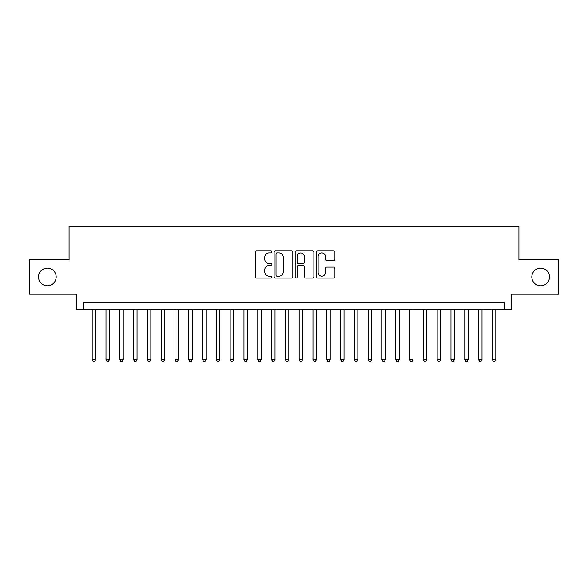 <?xml version="1.0" encoding="UTF-8"?>
<svg xmlns="http://www.w3.org/2000/svg" width="588" height="588" viewBox="0 0 588 588"><rect width="100%" height="100%" fill="white"/><g stroke="black" fill="none" stroke-linecap="round" stroke-linejoin="round"><path stroke-width="0.88" d="M271.921 251.943A0.948 0.948 0 0 0 270.972 250.995L256.581 250.995A1.352 1.352 0 0 0 255.229 252.348L255.229 276.728A1.352 1.352 0 0 0 256.581 278.08L270.972 278.08A0.948 0.948 0 0 0 271.921 277.132A0.948 0.948 0 0 0 270.972 276.184L269.113 276.184A4.337 4.337 0 0 1 264.776 271.854L264.776 269.819A4.337 4.337 0 0 1 269.113 265.489L270.972 265.489A0.948 0.948 0 0 0 271.921 264.541A0.948 0.948 0 0 0 270.972 263.593L269.113 263.593A4.337 4.337 0 0 1 264.776 259.257L264.776 257.228A4.337 4.337 0 0 1 269.113 252.891L270.972 252.891A0.948 0.948 0 0 0 271.921 251.943M531.831 276.955A8.835 8.835 0 0 0 540.659 285.79A8.835 8.835 0 0 0 549.493 276.955A8.835 8.835 0 0 0 540.659 268.128A8.835 8.835 0 0 0 531.831 276.955M38.507 276.955A8.835 8.835 0 0 0 47.341 285.79A8.835 8.835 0 0 0 56.169 276.955A8.835 8.835 0 0 0 47.341 268.128A8.835 8.835 0 0 0 38.507 276.955M333.587 260.543A1.352 1.352 0 0 0 334.94 259.19L334.94 252.348A1.352 1.352 0 0 0 333.587 250.995L317.601 250.995A1.352 1.352 0 0 0 316.248 252.348L316.248 276.728A1.352 1.352 0 0 0 317.601 278.08L333.587 278.08A1.352 1.352 0 0 0 334.94 276.728L334.94 268.466A1.352 1.352 0 0 0 333.587 267.114L326.744 267.114A1.352 1.352 0 0 0 325.392 268.466L325.392 272.567A3.624 3.624 0 0 1 321.768 276.184A3.624 3.624 0 0 1 318.145 272.567L318.145 256.515A3.624 3.624 0 0 1 321.768 252.891A3.624 3.624 0 0 1 325.392 256.515L325.392 259.19A1.352 1.352 0 0 0 326.744 260.543L333.587 260.543M504.438 309.384L511.34 309.384L511.34 294.206L558.6 294.206L558.6 259.712L518.925 259.712L518.925 226.593L69.075 226.593L69.075 259.712L29.4 259.712L29.4 294.206L76.66 294.206L76.66 309.384L504.438 309.384L504.438 302.489L83.562 302.489L83.562 309.384M292.817 252.348A1.352 1.352 0 0 0 291.457 250.995L275.478 250.995A1.352 1.352 0 0 0 274.126 252.348L274.126 276.728A1.352 1.352 0 0 0 275.478 278.08L291.457 278.08A1.352 1.352 0 0 0 292.817 276.728L292.817 252.348M296.543 250.995L312.522 250.995A1.352 1.352 0 0 1 313.874 252.348L313.874 276.728A1.352 1.352 0 0 1 312.522 278.08L305.679 278.08A1.352 1.352 0 0 1 304.327 276.728L304.327 266.842A1.352 1.352 0 0 0 302.974 265.489L298.439 265.489A1.352 1.352 0 0 0 297.08 266.842L297.08 277.132A0.948 0.948 0 0 1 296.131 278.08A0.948 0.948 0 0 1 295.183 277.132L295.183 252.348A1.352 1.352 0 0 1 296.543 250.995M276.97 252.891A0.948 0.948 0 0 0 276.022 253.84L276.022 275.235A0.948 0.948 0 0 0 276.97 276.184L278.933 276.184A4.337 4.337 0 0 0 283.269 271.854L283.269 257.228A4.337 4.337 0 0 0 278.933 252.891L276.97 252.891M304.327 256.581A3.624 3.624 0 0 0 300.703 252.958A3.624 3.624 0 0 0 297.08 256.581L297.08 262.233A1.352 1.352 0 0 0 298.439 263.593L302.974 263.593A1.352 1.352 0 0 0 304.327 262.233L304.327 256.581M92.184 309.384L92.184 359.613L95.638 359.613L95.638 309.384M95.638 359.613L94.602 361.407L93.22 361.407L92.184 359.613M105.987 309.384L105.987 359.613L109.434 359.613L109.434 309.384M109.434 359.613L108.398 361.407L107.023 361.407L105.987 359.613M119.783 309.384L119.783 359.613L123.237 359.613L123.237 309.384M123.237 359.613L122.201 361.407L120.819 361.407L119.783 359.613M133.586 309.384L133.586 359.613L137.033 359.613L137.033 309.384M137.033 359.613L135.997 361.407L134.623 361.407L133.586 359.613M147.382 309.384L147.382 359.613L150.837 359.613L150.837 309.384M150.837 359.613L149.8 361.407L148.419 361.407L147.382 359.613M161.186 309.384L161.186 359.613L164.633 359.613L164.633 309.384M164.633 359.613L163.596 361.407L162.214 361.407L161.186 359.613M174.981 309.384L174.981 359.613L178.429 359.613L178.429 309.384M178.429 359.613L177.4 361.407L176.018 361.407L174.981 359.613M188.777 309.384L188.777 359.613L192.232 359.613L192.232 309.384M192.232 359.613L191.196 361.407L189.814 361.407L188.777 359.613M202.581 309.384L202.581 359.613L206.028 359.613L206.028 309.384M206.028 359.613L204.991 361.407L203.617 361.407L202.581 359.613M216.377 309.384L216.377 359.613L219.831 359.613L219.831 309.384M219.831 359.613L218.795 361.407L217.413 361.407L216.377 359.613M230.18 309.384L230.18 359.613L233.627 359.613L233.627 309.384M233.627 359.613L232.591 361.407L231.216 361.407L230.18 359.613M243.976 309.384L243.976 359.613L247.43 359.613L247.43 309.384M247.43 359.613L246.394 361.407L245.012 361.407L243.976 359.613M257.779 309.384L257.779 359.613L261.226 359.613L261.226 309.384M261.226 359.613L260.19 361.407L258.816 361.407L257.779 359.613M271.575 309.384L271.575 359.613L275.03 359.613L275.03 309.384M275.03 359.613L273.993 361.407L272.611 361.407L271.575 359.613M285.378 309.384L285.378 359.613L288.826 359.613L288.826 309.384M288.826 359.613L287.789 361.407L286.407 361.407L285.378 359.613M299.174 309.384L299.174 359.613L302.622 359.613L302.622 309.384M302.622 359.613L301.593 361.407L300.211 361.407L299.174 359.613M312.97 309.384L312.97 359.613L316.425 359.613L316.425 309.384M316.425 359.613L315.389 361.407L314.007 361.407L312.97 359.613M326.774 309.384L326.774 359.613L330.221 359.613L330.221 309.384M330.221 359.613L329.184 361.407L327.81 361.407L326.774 359.613M340.57 309.384L340.57 359.613L344.024 359.613L344.024 309.384M344.024 359.613L342.988 361.407L341.606 361.407L340.57 359.613M354.373 309.384L354.373 359.613L357.82 359.613L357.82 309.384M357.82 359.613L356.784 361.407L355.409 361.407L354.373 359.613M368.169 309.384L368.169 359.613L371.623 359.613L371.623 309.384M371.623 359.613L370.587 361.407L369.205 361.407L368.169 359.613M381.972 309.384L381.972 359.613L385.419 359.613L385.419 309.384M385.419 359.613L384.383 361.407L383.009 361.407L381.972 359.613M395.768 309.384L395.768 359.613L399.223 359.613L399.223 309.384M399.223 359.613L398.186 361.407L396.804 361.407L395.768 359.613M409.571 309.384L409.571 359.613L413.019 359.613L413.019 309.384M413.019 359.613L411.982 361.407L410.6 361.407L409.571 359.613M423.367 309.384L423.367 359.613L426.815 359.613L426.815 309.384M426.815 359.613L425.785 361.407L424.404 361.407L423.367 359.613M437.163 309.384L437.163 359.613L440.618 359.613L440.618 309.384M440.618 359.613L439.581 361.407L438.2 361.407L437.163 359.613M450.967 309.384L450.967 359.613L454.414 359.613L454.414 309.384M454.414 359.613L453.377 361.407L452.003 361.407L450.967 359.613M464.763 309.384L464.763 359.613L468.217 359.613L468.217 309.384M468.217 359.613L467.181 361.407L465.799 361.407L464.763 359.613M478.566 309.384L478.566 359.613L482.013 359.613L482.013 309.384M482.013 359.613L480.977 361.407L479.602 361.407L478.566 359.613M492.362 309.384L492.362 359.613L495.816 359.613L495.816 309.384M495.816 359.613L494.78 361.407L493.398 361.407L492.362 359.613"/></g></svg>
